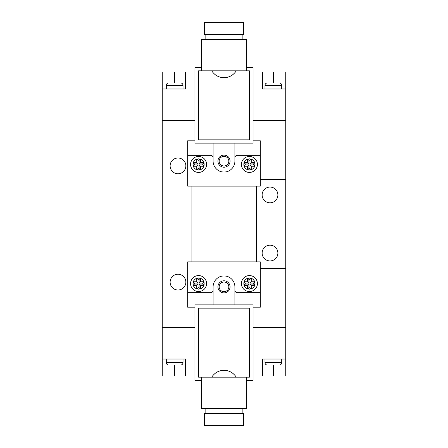 <?xml version="1.0" encoding="UTF-8"?>
<svg xmlns="http://www.w3.org/2000/svg" width="448" height="448" viewBox="0 0 448 448"><rect width="100%" height="100%" fill="white"/><g stroke="black" fill="none" stroke-linecap="round" stroke-linejoin="round"><path stroke-width="0.67" d="M249.43 275.582A7.991 7.991 0 0 1 257.421 283.573A7.991 7.991 0 0 1 249.43 291.564A7.991 7.991 0 0 1 241.438 283.573A7.991 7.991 0 0 1 249.43 275.582A7.991 7.991 0 0 0 241.438 283.573A7.991 7.991 0 0 0 249.43 291.564M251.244 278.309A5.572 5.572 0 0 0 248.27 278.124L250.583 278.124L250.499 278.863L251.244 278.309L251.244 281.758L254.694 281.758A5.572 5.572 0 0 0 251.244 278.309M254.134 282.498L254.878 282.419A5.572 5.572 0 0 0 254.694 281.758L253.579 283.052L249.945 283.052L251.244 281.758M254.694 285.387A5.572 5.572 0 0 0 254.878 282.419L254.878 284.726L254.134 284.648L254.694 285.387L251.244 285.387L251.244 288.837A5.572 5.572 0 0 0 254.694 285.387M247.61 285.387L244.16 285.387L245.274 284.088L248.909 284.088L247.61 285.387L247.61 288.837A5.572 5.572 0 0 0 248.27 289.022L250.583 289.022A5.572 5.572 0 0 0 251.244 288.837L249.945 287.722L249.945 284.088L251.244 285.387M224 291.682A4.844 4.844 0 0 0 228.844 286.843A4.844 4.844 0 0 0 224 281.999A4.844 4.844 0 0 0 219.156 286.843A4.844 4.844 0 0 0 224 291.682M224 280.79A6.054 6.054 0 0 1 230.054 286.843A6.054 6.054 0 0 1 224 292.897A6.054 6.054 0 0 1 217.946 286.843A6.054 6.054 0 0 1 224 280.79M234.898 304.881L234.898 286.843A10.898 10.898 0 0 0 224 275.946A10.898 10.898 0 0 0 213.102 286.843L213.102 304.881M198.57 275.582A7.991 7.991 0 0 1 206.562 283.573A7.991 7.991 0 0 1 198.57 291.564A7.991 7.991 0 0 1 190.579 283.573A7.991 7.991 0 0 1 198.57 275.582A7.991 7.991 0 0 1 206.562 283.573A7.991 7.991 0 0 1 198.57 291.564M199.091 279.423L199.091 283.052L202.726 283.052L202.726 284.088L199.091 284.088L199.091 287.722L198.055 287.722L198.055 284.088L194.421 284.088L194.421 283.052L198.055 283.052L198.055 279.423L199.091 279.423L200.385 278.124L196.756 278.124L196.756 281.758L193.127 281.758L193.127 285.387L196.756 285.387L196.756 289.022L197.417 289.022A5.572 5.572 0 0 0 199.73 289.022L197.417 289.022M200.385 278.124L200.39 281.758L204.019 281.758L204.019 285.387L200.39 285.387L200.385 289.022L199.73 289.022M248.354 278.863L248.909 279.423L248.909 283.052L245.274 283.052L244.16 281.758A5.572 5.572 0 0 1 247.61 278.309L248.354 278.863L248.27 278.124A5.572 5.572 0 0 0 247.61 278.309L247.61 281.758L244.16 281.758A5.572 5.572 0 0 0 243.981 282.419L243.981 284.726A5.572 5.572 0 0 0 247.61 288.837L248.354 288.277L248.27 289.022A5.572 5.572 0 0 0 250.583 289.022L250.499 288.277M234.898 290.231A2.419 2.419 0 0 0 237.317 292.65L260.322 292.65L260.322 261.901L187.678 261.901L187.678 292.65L210.683 292.65A2.419 2.419 0 0 0 213.102 290.231M194.942 307.182L187.678 307.182L187.678 292.65M253.058 307.182L260.322 307.182L260.322 292.65M198.055 283.052L196.756 281.758M198.055 279.423L196.756 278.124M199.091 283.052L200.39 281.758M202.726 283.052L204.019 281.758M202.726 284.088L204.019 285.387M199.091 284.088L200.39 285.387M199.091 287.722L200.385 289.022M198.055 287.722L196.756 289.022M198.055 284.088L196.756 285.387M194.421 284.088L193.127 285.387M194.421 283.052L193.127 281.758M244.72 284.648L243.981 284.726A5.572 5.572 0 0 1 243.981 282.419L244.72 282.498M245.274 283.052L245.274 284.088M248.909 283.052L247.61 281.758M248.909 279.423L249.945 279.423L250.499 278.863M249.945 279.423L249.945 283.052M253.579 283.052L253.579 284.088L254.134 284.648M253.579 284.088L249.945 284.088M248.909 284.088L248.909 287.722L248.354 288.277M248.909 287.722L249.945 287.722M166.303 359.005L166.303 362.639A2.419 2.419 0 0 0 168.728 365.058L180.594 365.058A2.419 2.419 0 0 0 183.014 362.639L183.014 359.005M264.986 362.639L281.697 362.639A2.419 2.419 0 0 1 279.272 365.058L267.406 365.058A2.419 2.419 0 0 1 264.986 362.639L264.986 359.005M281.697 362.639L281.697 359.005M285.751 359.005L285.751 375.956L262.444 375.956L262.444 359.005L285.751 359.005L285.751 327.522L253.058 327.522L285.751 327.522L285.751 120.478L253.058 120.478L285.751 120.478L285.751 88.995L262.444 88.995L262.444 72.044L253.058 72.044M185.556 375.956L162.249 375.956L162.249 359.005L185.556 359.005L185.556 375.956L194.942 375.956M162.249 359.005L162.249 327.522L194.942 327.522L162.249 327.522L162.249 296.044L187.678 296.044M253.058 375.956L262.444 375.956M278.186 365.058L268.498 365.058M198.57 172.418A7.991 7.991 0 0 1 190.579 164.427A7.991 7.991 0 0 1 198.57 156.436A7.991 7.991 0 0 1 206.562 164.427A7.991 7.991 0 0 1 198.57 172.418A7.991 7.991 0 0 0 206.562 164.427A7.991 7.991 0 0 0 198.57 156.436M196.756 169.691A5.572 5.572 0 0 0 199.73 169.876L197.417 169.876L197.501 169.137L196.756 169.691L196.756 166.242L193.306 166.242A5.572 5.572 0 0 0 196.756 169.691M193.866 165.502L193.122 165.581A5.572 5.572 0 0 0 193.306 166.242L194.421 164.948L198.055 164.948L196.756 166.242M193.306 162.613A5.572 5.572 0 0 0 193.122 165.581L193.122 163.274L193.866 163.352L193.306 162.613L196.756 162.613L196.756 159.163A5.572 5.572 0 0 0 193.306 162.613M200.39 162.613L203.84 162.613L202.726 163.912L199.091 163.912L200.39 162.613L200.39 159.163A5.572 5.572 0 0 0 199.73 158.978L197.417 158.978A5.572 5.572 0 0 0 196.756 159.163L198.055 160.278L198.055 163.912L196.756 162.613M224 156.318A4.844 4.844 0 0 0 219.156 161.157A4.844 4.844 0 0 0 224 166.001A4.844 4.844 0 0 0 228.844 161.157A4.844 4.844 0 0 0 224 156.318M224 167.21A6.054 6.054 0 0 1 217.946 161.157A6.054 6.054 0 0 1 224 155.103A6.054 6.054 0 0 1 230.054 161.157A6.054 6.054 0 0 1 224 167.21M213.102 143.119L213.102 161.157A10.898 10.898 0 0 0 224 172.054A10.898 10.898 0 0 0 234.898 161.157L234.898 143.119M249.43 172.418A7.991 7.991 0 0 1 241.438 164.427A7.991 7.991 0 0 1 249.43 156.436A7.991 7.991 0 0 1 257.421 164.427A7.991 7.991 0 0 1 249.43 172.418A7.991 7.991 0 0 1 241.438 164.427A7.991 7.991 0 0 1 249.43 156.436M248.909 168.577L248.909 164.948L245.274 164.948L245.274 163.912L248.909 163.912L248.909 160.278L249.945 160.278L249.945 163.912L253.579 163.912L253.579 164.948L249.945 164.948L249.945 168.577L248.909 168.577L247.615 169.876L251.244 169.876L251.244 166.242L254.873 166.242L254.873 162.613L251.244 162.613L251.244 158.978L250.583 158.978A5.572 5.572 0 0 0 248.27 158.978L250.583 158.978M247.615 169.876L247.61 166.242L243.981 166.242L243.981 162.613L247.61 162.613L247.615 158.978L248.27 158.978M199.646 169.137L199.091 168.577L199.091 164.948L202.726 164.948L203.84 166.242A5.572 5.572 0 0 1 200.39 169.691L199.646 169.137L199.73 169.876A5.572 5.572 0 0 0 200.39 169.691L200.39 166.242L203.84 166.242A5.572 5.572 0 0 0 204.019 165.581L204.019 163.274A5.572 5.572 0 0 0 200.39 159.163L199.646 159.723L199.73 158.978A5.572 5.572 0 0 0 197.417 158.978L197.501 159.723M213.102 157.769A2.419 2.419 0 0 0 210.683 155.35L187.678 155.35L187.678 186.099L260.322 186.099L260.322 155.35L237.317 155.35A2.419 2.419 0 0 0 234.898 157.769M253.058 140.818L260.322 140.818L260.322 155.35M194.942 140.818L187.678 140.818L187.678 155.35M249.945 164.948L251.244 166.242M249.945 168.577L251.244 169.876M248.909 164.948L247.61 166.242M245.274 164.948L243.981 166.242M245.274 163.912L243.981 162.613M248.909 163.912L247.61 162.613M248.909 160.278L247.615 158.978M249.945 160.278L251.244 158.978M249.945 163.912L251.244 162.613M253.579 163.912L254.873 162.613M253.579 164.948L254.873 166.242M203.28 163.352L204.019 163.274A5.572 5.572 0 0 1 204.019 165.581L203.28 165.502M202.726 164.948L202.726 163.912M199.091 164.948L200.39 166.242M199.091 168.577L198.055 168.577L197.501 169.137M198.055 168.577L198.055 164.948M194.421 164.948L194.421 163.912L193.866 163.352M194.421 163.912L198.055 163.912M199.091 163.912L199.091 160.278L199.646 159.723M199.091 160.278L198.055 160.278M270.01 245.19A7.868 7.868 0 0 0 262.142 253.058A7.868 7.868 0 0 0 270.01 260.932A7.868 7.868 0 0 0 277.883 253.058A7.868 7.868 0 0 0 270.01 245.19M270.01 187.068A7.868 7.868 0 0 0 262.142 194.942A7.868 7.868 0 0 0 270.01 202.81A7.868 7.868 0 0 0 277.883 194.942A7.868 7.868 0 0 0 270.01 187.068M177.99 274.249A7.868 7.868 0 0 0 170.117 282.117A7.868 7.868 0 0 0 177.99 289.99A7.868 7.868 0 0 0 185.858 282.117A7.868 7.868 0 0 0 177.99 274.249M177.99 158.01A7.868 7.868 0 0 0 170.117 165.883A7.868 7.868 0 0 0 177.99 173.751A7.868 7.868 0 0 0 185.858 165.883A7.868 7.868 0 0 0 177.99 158.01M187.678 151.956L162.249 151.956L162.249 296.044M162.249 151.956L162.249 120.478L194.942 120.478L162.249 120.478L162.249 88.995L185.556 88.995L185.556 72.044L162.249 72.044L162.249 88.995M260.322 268.436L285.751 268.436M256.452 186.099L256.452 261.901M285.751 179.564L260.322 179.564M191.912 261.901L191.912 186.099M281.697 88.995L281.697 85.361A2.419 2.419 0 0 0 279.272 82.942L278.186 82.942M281.697 85.361L264.986 85.361A2.419 2.419 0 0 1 267.406 82.942L279.272 82.942M169.814 82.942L180.594 82.942A2.419 2.419 0 0 1 183.014 85.361L183.014 88.995M168.728 82.942A2.419 2.419 0 0 0 166.303 85.361L166.303 88.995M264.986 85.361L264.986 88.995M268.498 82.942L267.406 82.942M285.751 88.995L285.751 72.044L262.444 72.044M194.942 72.044L185.556 72.044M176.478 82.942L172.844 82.942M180.594 82.942L179.502 82.942M201.314 388.791L201.314 383.219L201.314 388.791L201.6 388.791M201.314 398.238L201.314 393.635L201.314 398.238L201.6 398.238M199.786 380.436L199.786 380.8L201.6 380.8M246.4 380.8L248.214 380.8L248.214 380.436M205.839 408.649L205.839 413.493M242.161 408.649L242.161 413.493M201.6 377.166L201.6 408.649L246.4 408.649L246.4 377.166M236.23 377.166L211.77 377.166C217.538 368.043 230.474 368.049 236.23 377.166L249.43 377.166L249.43 308.151L198.57 308.151L198.57 377.166L211.77 377.166M246.4 388.791L246.686 388.791L246.686 383.219L246.4 383.219M246.4 398.238L246.686 398.238L246.686 393.635L246.4 393.635M224 413.493L243.398 413.493L243.398 425.6L204.602 425.6L204.602 413.493L224 413.493L224 425.6M246.4 380.436L253.058 380.436L253.058 304.881L194.942 304.881L194.942 380.436L201.6 380.436M201.314 383.219L201.6 383.219M201.314 393.635L201.6 393.635M246.686 59.209L246.686 64.781L246.686 59.209L246.4 59.209M246.686 49.762L246.686 54.365L246.686 49.762L246.4 49.762M248.214 67.564L248.214 67.2L246.4 67.2M201.6 67.2L199.786 67.2L199.786 67.564M242.161 39.351L242.161 34.507M205.839 39.351L205.839 34.507M246.4 70.834L246.4 39.351L201.6 39.351L201.6 70.834M211.77 70.834L236.23 70.834C230.462 79.957 217.526 79.951 211.77 70.834L198.57 70.834L198.57 139.849L249.43 139.849L249.43 70.834L236.23 70.834M201.6 59.209L201.314 59.209L201.314 64.781L201.6 64.781M201.6 49.762L201.314 49.762L201.314 54.365L201.6 54.365M224 34.507L204.602 34.507L204.602 22.4L243.398 22.4L243.398 34.507L224 34.507L224 22.4M201.6 67.564L194.942 67.564L194.942 143.119L253.058 143.119L253.058 67.564L246.4 67.564M246.686 64.781L246.4 64.781M246.686 54.365L246.4 54.365M199.73 278.124A5.572 5.572 0 0 0 197.417 278.124M203.84 281.758A5.572 5.572 0 0 0 200.39 278.309M204.019 284.726A5.572 5.572 0 0 0 204.019 282.419M200.39 288.837A5.572 5.572 0 0 0 203.84 285.387M193.306 285.387A5.572 5.572 0 0 0 196.756 288.837M193.122 282.419A5.572 5.572 0 0 0 193.122 284.726M196.756 278.309A5.572 5.572 0 0 0 193.306 281.758M166.303 362.639L183.014 362.639M174.658 375.956L174.658 365.058M273.342 375.956L273.342 365.058M248.27 169.876A5.572 5.572 0 0 0 250.583 169.876M244.16 166.242A5.572 5.572 0 0 0 247.61 169.691M243.981 163.274A5.572 5.572 0 0 0 243.981 165.581M247.61 159.163A5.572 5.572 0 0 0 244.16 162.613M254.694 162.613A5.572 5.572 0 0 0 251.244 159.163M254.878 165.581A5.572 5.572 0 0 0 254.878 163.274M251.244 169.691A5.572 5.572 0 0 0 254.694 166.242M183.014 85.361L166.303 85.361M273.342 72.044L273.342 82.942M174.658 72.044L174.658 82.942"/></g></svg>
